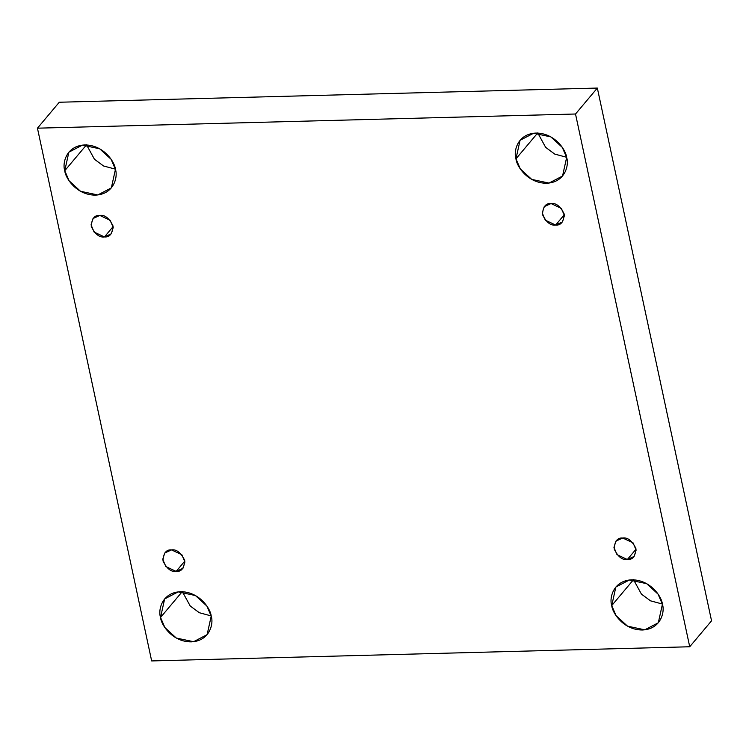 <?xml version="1.0" encoding="UTF-8"?>
<svg xmlns="http://www.w3.org/2000/svg" width="749" height="749" viewBox="0 0 749 749"><rect width="100%" height="100%" fill="white"/><g stroke="black" fill="none" stroke-linecap="round" stroke-linejoin="round"><path stroke-width="1.12" d="M64.77 170.706L69.105 180.79L80.536 191.285L97.791 194.955L111.339 187.896L115.44 169.377C118.024 176.68 114.157 194.291 95.479 195.124C76.651 195.274 65.322 178.075 64.77 170.706C62.176 163.394 66.043 145.793 84.721 144.95C103.549 144.8 114.878 162.009 115.44 169.377L111.095 159.284L99.673 148.789L82.409 145.119L68.861 152.178L64.77 170.706L86.584 144.763L64.77 170.706M115.393 169.162L103.54 165.969L94.43 159.219L86.631 144.978L94.43 159.219L103.54 165.969L115.393 169.162M160.539 617.457L164.883 627.55L176.305 638.045L193.57 641.706L207.117 634.656L211.209 616.127C213.802 623.44 209.935 641.041 191.257 641.874C172.429 642.033 161.091 624.825 160.539 617.457C157.945 610.145 161.821 592.543 180.5 591.71C199.328 591.56 210.656 608.759 211.209 616.127L206.874 606.035L195.442 595.549L178.187 591.879L164.64 598.928L160.539 617.457L182.363 591.513L160.539 617.457M211.162 615.912L199.318 612.719L190.209 605.978L182.41 591.729L190.209 605.978L199.318 612.719L211.162 615.912M611.746 605.576L616.081 615.659L627.512 626.155L644.767 629.825L658.315 622.765L662.416 604.237C665.009 611.549 661.133 629.16 642.455 629.993C623.636 630.143 612.298 612.935 611.746 605.576C609.152 598.264 613.019 580.662 631.697 579.82C650.525 579.67 661.863 596.878 662.416 604.237L658.081 594.154L646.649 583.658L629.385 579.988L615.847 587.047L611.746 605.576L633.56 579.623L611.746 605.576M662.369 604.022L650.525 600.838L641.416 594.088L633.607 579.838L641.416 594.088L650.525 600.838L662.369 604.022M515.967 158.825L520.302 168.909L531.734 179.404L548.998 183.074L562.546 176.015L566.637 157.487C569.231 164.799 565.364 182.4 546.686 183.243C527.858 183.393 516.52 166.184 515.967 158.825C513.374 151.513 517.25 133.902 535.928 133.069C554.747 132.919 566.085 150.118 566.637 157.487L562.302 147.403L550.871 136.908L533.616 133.238L520.068 140.297L515.967 158.825L537.791 132.873L515.967 158.825M566.59 157.271L554.747 154.088L545.637 147.338L537.838 133.088L545.637 147.338L554.747 154.088L566.59 157.271M551.039 203.55L544.242 206.64L542.257 212.969L545.3 220.178L555.646 225.046L564.325 214.72L555.646 225.046C550.646 225.795 546.255 222.303 542.482 214.579C542.922 206.752 545.768 203.073 551.039 203.55C556.039 202.801 560.421 206.284 564.194 214.008C563.763 221.844 560.907 225.524 555.646 225.046L562.443 221.947L564.418 215.628L561.375 208.419L551.039 203.55M622.737 538.016L615.94 541.106L613.965 547.435L617.007 554.644L627.344 559.512L636.032 549.195L627.344 559.512C622.344 560.261 617.962 556.769 614.189 549.054C614.62 541.218 617.476 537.539 622.737 538.016C627.737 537.267 632.128 540.759 635.901 548.474C635.461 556.31 632.615 559.99 627.344 559.512L634.141 556.423L636.126 550.094L633.083 542.885L622.737 538.016M171.54 549.897L164.743 552.996L162.758 559.325L165.801 566.525L176.146 571.403L184.825 561.076L176.146 571.403C171.147 572.142 166.755 568.66 162.982 560.935C163.422 553.099 166.269 549.42 171.54 549.897C176.539 549.148 180.921 552.64 184.694 560.364C184.263 568.201 181.408 571.88 176.146 571.403L182.943 568.304L184.919 561.975L181.876 554.775L171.54 549.897M99.832 215.431L93.035 218.53L91.06 224.859L94.102 232.059L104.439 236.937L113.127 226.61L104.439 236.937C99.439 237.676 95.048 234.194 91.275 226.47C91.715 218.633 94.571 214.954 99.832 215.431C104.832 214.682 109.223 218.174 112.996 225.898C112.556 233.725 109.71 237.405 104.439 236.937L111.236 233.838L113.221 227.509L110.178 220.3L99.832 215.431M711.55 620.818L597.337 88.064L575.513 114.007L689.726 646.761L711.55 620.818L689.726 646.761L151.663 660.936L37.45 128.182L575.513 114.007L597.337 88.064L59.274 102.239L37.45 128.182L59.274 102.239L597.337 88.064L711.55 620.818M689.726 646.761L575.513 114.007L37.45 128.182L151.663 660.936L689.726 646.761"/></g></svg>
